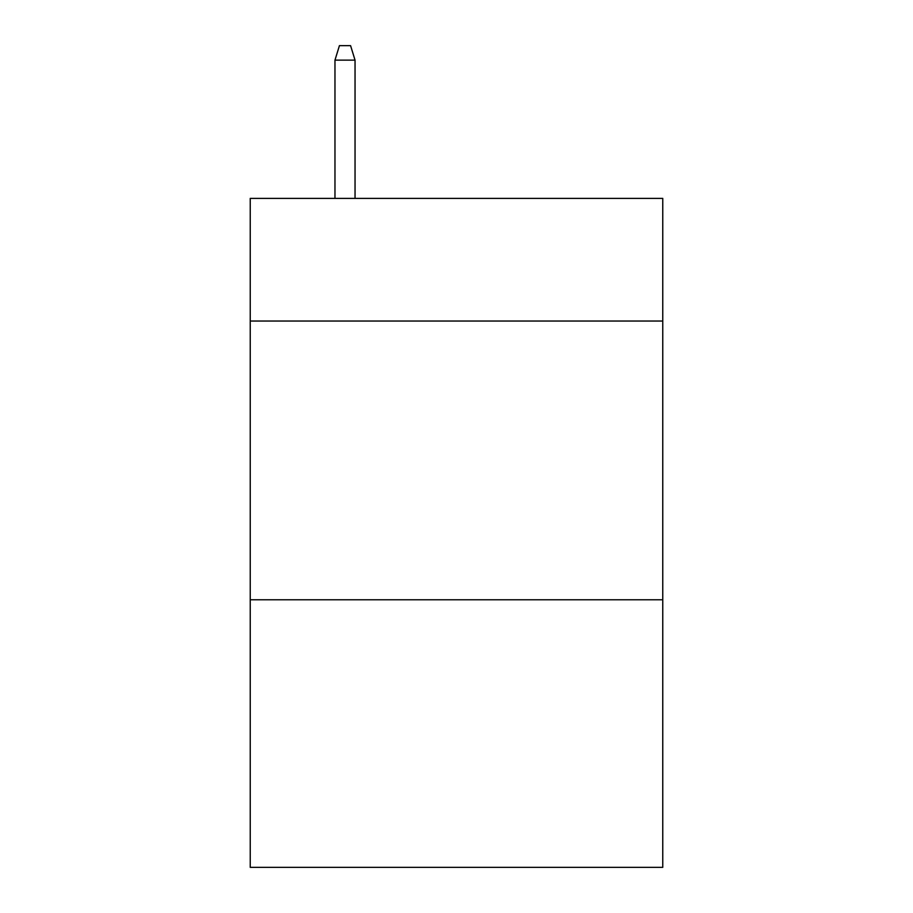 <?xml version="1.0" encoding="UTF-8"?>
<svg xmlns="http://www.w3.org/2000/svg" width="913" height="913" viewBox="0 0 913 913"><rect width="100%" height="100%" fill="white"/><g stroke="black" fill="none" stroke-linecap="round" stroke-linejoin="round"><path stroke-width="1.37" d="M662.758 321.034L662.758 198.395L250.242 198.395L250.242 321.034L662.758 321.034L662.758 867.35L250.242 867.35L250.242 321.034M662.758 599.773L250.242 599.773M355.043 198.395L355.043 60.144L334.968 60.144L334.968 198.395M334.968 60.144L339.431 45.65L350.581 45.65L355.043 60.144"/></g></svg>
